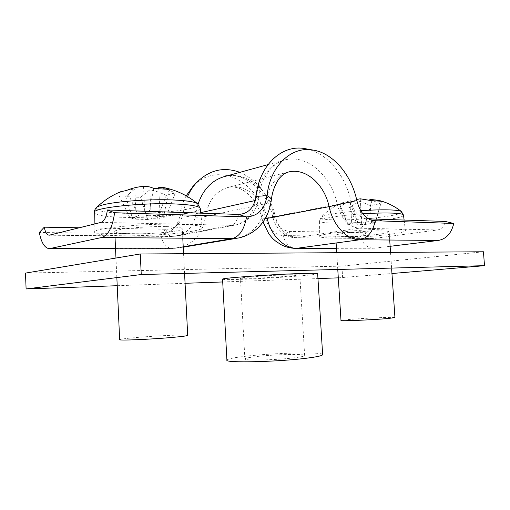 <?xml version="1.0" encoding="UTF-8"?>
<svg xmlns="http://www.w3.org/2000/svg" width="510" height="510" viewBox="0 0 510 510"><rect width="100%" height="100%" fill="white"/><g stroke="black" fill="none" stroke-linecap="round" stroke-linejoin="round"><path stroke-width="0.38" stroke-dasharray="2.55 1.91" d="M289.508 274.692C271.518 275.19 238.973 277.561 240.433 278.237L251.851 278.32C269.713 277.772 300.524 275.547 299.797 274.813L289.508 274.692M294.429 357.784C276.42 360.092 243.557 360.819 244.889 358.97C245.144 358.243 248.925 357.446 256.249 356.579C274.131 354.418 305.216 353.679 304.648 355.527C304.553 356.19 301.149 356.943 294.429 357.784M226.918 360.143C227.403 358.938 233.65 357.637 245.648 356.248C274.176 352.856 323.181 351.658 322.639 354.622M222.564 279.206C223.138 279.678 229.417 279.722 241.396 279.327C269.886 278.434 318.463 274.935 317.66 273.723M117.211 285.708L185.066 283.299M222.711 281.96L317.959 278.575M338.302 277.854L391.96 273.519M483.454 251.774L341.898 266.124L342.631 277.701M25.5 273.099L341.898 266.124M271.301 200.175C271.033 201.73 269.076 202.91 265.423 203.707L205.536 216.501C198.887 217.668 190.319 217.279 179.832 215.335L182.943 213.129C182.293 217.617 180.553 221.365 177.722 224.374C174.503 227.645 170.633 229.283 166.107 229.277L79.407 227.779M186.163 195.815C182.95 201.66 180.84 208.169 179.832 215.335C179.08 220.498 177.072 224.821 173.795 228.308C170.072 232.088 165.584 233.994 160.338 234.013L39.334 232.483M306.261 148.875C327.19 152.885 345.525 175.338 351.039 201.514C353.443 210.777 357.937 216.438 364.529 218.484L368.43 218.841M255.191 200.526L255.402 200.481C253.406 213.677 247.006 221.799 236.206 224.846L177.346 235.951C187.705 233.089 193.902 225.675 195.929 213.709C192.608 214.315 188.273 214.123 182.943 213.129L187.527 196.605M239.859 172.355C257.41 180.196 268.872 194.801 274.252 216.176C276.93 225.56 281.947 230.635 289.291 231.4L366.747 232.738C367.99 236.359 370.101 238.297 373.084 238.572L437.606 229.959C441.571 229.143 444.108 226.306 445.217 221.448M193.271 186.118C217.056 160.363 258.551 181.375 265.481 217.999C268.611 228.862 274.45 234.715 283.005 235.563L360.296 236.538L366.747 232.738M390.118 246.304L373.129 248.262C367.06 247.758 362.782 243.85 360.296 236.538M197.752 203.86C199.2 205.447 196.579 207.028 189.898 208.609C175.944 211.943 145.764 214.034 123.184 213.282C103.568 212.549 94.707 210.611 96.6 207.468M177.601 224.272C193.532 224.725 201.756 225.86 202.279 227.67C203.394 231.687 156.449 236.277 122.878 235.779C104.786 235.537 95.185 234.358 94.063 232.241C91.647 228.423 143.578 223.284 177.601 224.272M187.705 335.357C188.286 334.343 158.189 335.618 137.101 337.442C126.046 338.391 120.232 339.144 119.652 339.685M166.413 226.625C176.664 226.886 181.962 227.6 182.299 228.773C183.058 231.247 153.287 234.166 132.268 233.803C121.259 233.631 115.426 232.904 114.769 231.629C113.309 229.226 145.133 226.07 166.413 226.625M119.678 192.142L117.874 193.08L130.037 218.095L136.183 218.261L134.806 188.974L127.525 190.051M125.154 190.619L117.874 193.08M158.718 187.227C164.469 188.356 169.983 190.3 175.268 193.06L170.888 193.851L166.254 195.489C161.02 192.793 155.55 190.893 149.851 189.797L140.607 197.338L125.709 196.637L134.806 188.974M149.851 189.797L151.24 218.669L157.15 218.835L166.254 195.489M175.268 193.06L166.113 216.775L160.153 216.603L158.769 188.33M143.533 186.36L144.961 216.157L138.752 215.972L126.448 190.491M166.113 216.775L157.15 218.835M130.037 218.095L138.752 215.972M153.816 188.49L148.557 215.29L144.961 216.157M148.557 215.29L163.812 215.755L160.153 216.603M140.607 197.338L147.76 219.478L151.24 218.669M147.76 219.478L132.753 219.083L136.183 218.261M169.154 189.35L163.812 215.755M125.709 196.637L132.753 219.083M401.529 211.624C402.543 213.008 398.081 214.519 388.161 216.157C372.778 218.682 347.629 220.365 333.062 219.867C323.99 219.555 320.006 218.669 321.109 217.215C322.173 216.221 325.839 215.156 332.093 214.022C339.896 212.651 349.458 211.554 360.78 210.726M394.555 229.117C401.606 229.296 405.227 229.8 405.412 230.628C406.572 233.593 357.038 238.431 332.647 237.991C324.303 237.889 319.987 237.367 319.7 236.417C317.048 233.695 370.145 228.359 394.555 229.117M394.938 317.59C395.601 316.831 364.012 318.163 348.77 319.496L340.999 320.497M382.117 230.902C386.695 231.004 389.041 231.323 389.143 231.859C389.978 233.676 358.708 236.748 343.472 236.442C338.423 236.366 335.809 236.047 335.625 235.473C334.069 233.752 366.817 230.469 382.117 230.902M356.598 199.474L349.599 202.24L344.428 202.821L339.641 204.14L347.884 224.005L351.792 224.107L350.281 200.723L343.115 202.515L339.641 204.14M369.884 199.359L380.556 203.873L375.609 204.433L370.534 205.677L359.894 201.246L349.395 207.136L339.813 206.684L350.281 200.723M359.894 201.246L361.405 224.368L365.185 224.47L370.534 205.677M380.556 203.873L375.226 222.908L371.439 222.8L369.928 200.06M360.258 198.804L361.807 222.513L357.892 222.398L349.599 202.24M375.226 222.908L365.185 224.47M347.884 224.005L357.892 222.398M371.898 200.698L365.893 221.863L361.807 222.513M365.893 221.863L375.526 222.156L371.439 222.8M349.395 207.136L357.465 224.987L361.405 224.368M357.465 224.987L347.865 224.731L351.792 224.107M381.544 201.233L375.526 222.156M339.813 206.684L347.865 224.731M183.217 246.77L171.883 248.529C166.426 247.898 162.575 243.06 160.338 234.013L166.107 229.277C167.229 233.758 169.135 236.162 171.825 236.487L231.247 225.318L101.037 222.385M255.637 198.715L255.402 200.481C257.161 200.079 258.105 199.499 258.232 198.747C257.212 210.005 249.307 221.952 236.206 224.846L231.247 225.318C234.982 224.253 237.367 220.626 238.412 214.429M49.202 235.212L171.825 236.487L177.346 235.951L172.603 236.423L49.872 235.142M236.379 238.361L237.877 238.113C253.451 233.988 262.631 222.519 265.423 203.707C268.018 186.781 275.483 176.281 287.806 172.214L227.377 187.616C215.437 191.511 208.156 201.138 205.536 216.501C202.687 233.574 193.794 244.041 178.844 247.905L173.202 248.44L115.534 248.51M256.001 196.465C260.125 177.18 269.331 165.132 283.63 160.312C278.301 161.689 272.047 166.968 270.778 168.663L268.846 170.927L263.562 179.533C260.967 185.219 259.195 191.626 258.232 198.747L256.007 196.414M198.052 204.134L195.929 213.709L200.691 212.651M268.018 164.609L283.63 160.312C306.159 153.108 331.443 175.344 337.327 204.523L356.847 200.57M224.757 176.505C246.304 170.678 269.828 190.357 275.234 216.342L337.327 204.523C341.356 219.096 348.617 226.982 359.104 228.193L437.606 229.959M265.136 218.771L262.223 219.096L265.481 217.999L274.252 216.176L272.684 216.712L275.234 216.342C279.04 229.596 286.072 236.716 296.335 237.711L373.951 238.521M263.001 222.022L262.223 219.096C260.355 211.707 257.372 205.198 253.279 199.569C248.765 194.061 246.808 192.761 243.531 190.53C238.482 187.291 233.095 186.322 227.377 187.616C243.423 182.841 261.528 196.618 266.602 216.1M336.434 248.236L374.589 248.185M295.915 248.364L295.545 248.37C289.616 247.815 285.434 243.544 283.005 235.563L289.291 231.4C290.509 235.352 292.581 237.475 295.494 237.762L359.104 228.193C363.043 227.288 365.568 224.151 366.671 218.784L369.788 219.587M200.258 208.501C201.476 213.429 155.442 218.395 122.502 217.311C104.767 216.756 95.357 215.175 94.267 212.568M403.506 215.118C404.755 218.758 356.197 223.992 332.259 223.106C324.073 222.864 319.84 222.162 319.56 220.989C318.852 218.847 339.239 215.322 362.884 213.805M244.889 358.97L240.433 278.237M304.648 355.527L299.797 274.813M183.237 247.178L171.883 248.529L115.534 248.606M177.722 224.374L173.795 228.308M373.084 238.572L295.494 237.762C290.866 237.622 286.626 236.079 282.776 233.147C278.135 229.647 274.769 224.164 272.684 216.712C267.081 189.172 242.142 170.882 224.757 176.511M336.434 248.313L373.129 248.262M364.529 218.484L372.141 220.492M200.742 213.148L202.279 227.67M184.569 273.417L183.568 253.706M182.784 238.208L182.299 228.773M116.847 277.593L115.961 258.034M115.037 237.615L114.769 231.629M94.146 224.107L94.063 232.241M404.111 220.052L405.412 230.628M391.591 268.075L390.532 252.373M389.697 240.025L389.143 231.859M343.115 202.515C334.649 205.779 327.312 210.681 321.109 217.215L319.56 220.989L319.7 236.417M337.773 269.465L336.715 252.718M336.103 242.983L335.625 235.473"/><path stroke-width="0.76" d="M322.639 354.622C322.549 355.655 317.277 356.841 306.822 358.173C277.982 361.941 224.413 363.107 226.918 360.143L222.564 279.206C219.867 278.16 272.907 274.278 301.722 273.513C312.165 273.226 317.481 273.296 317.66 273.723L322.639 354.622M141.251 274.533L140.282 253.98L483.454 251.774L484.5 265.678L141.251 274.533L26.099 288.947L117.211 285.708M185.066 283.299L222.711 281.96M317.959 278.575L338.302 277.854M484.5 265.678L391.96 273.519M140.282 253.98L25.5 273.099L26.099 288.947M256.007 196.414L267.042 195.623C270.134 165.75 291.363 146.115 312.732 150.016L304.54 148.569C281.941 144.432 259.348 164.998 256.007 196.414C254.044 207.876 248.185 213.881 238.412 214.429L107.368 209.973L114.578 212.727C112.653 227.026 108.362 235.288 101.7 237.501L49.272 248.695C44.574 247.981 41.259 242.581 39.334 232.483L44.274 227.173C45.25 232.177 46.888 234.855 49.202 235.212L101.037 222.385C104.34 221.161 106.45 217.024 107.368 209.973M238.412 214.429L246.521 216.903C244.347 229.455 239.496 236.704 231.973 238.642L237.877 238.113C244.558 236.806 250.525 234.013 255.778 229.736C258.436 227.677 261.216 224.566 264.129 220.39C267.935 214.206 270.325 207.462 271.301 200.175C271.447 198.734 270.026 197.217 267.042 195.623C264.798 209.132 257.958 216.221 246.521 216.903L114.578 212.727M79.407 227.779L44.274 227.173M312.732 150.016C333.145 152.949 351.454 174.828 356.847 200.57C359.684 211.548 364.962 218.235 372.676 220.632L453.753 223.463C451.465 233.274 446.333 238.941 438.358 240.452L390.118 246.304M304.54 148.569L306.261 148.875M187.527 196.605C189.828 191.39 192.742 186.826 196.261 182.918C209.049 169.964 223.584 166.445 239.859 172.355M186.163 195.815L193.271 186.118M368.43 218.841L445.217 221.448L453.753 223.463M142.749 186.424L143.814 186.341L142.749 186.424C137.171 186.947 131.739 188.298 126.448 190.491L120.589 191.76C111.594 195.464 103.594 200.698 96.6 207.468C97.429 206.735 99.138 205.989 101.713 205.249C114.017 201.463 150.807 198.811 174.726 200.041C187.451 200.691 195.062 201.909 197.555 203.694L197.752 203.86M116.847 277.593L119.652 339.685C118.333 340.725 150.539 339.38 171.889 337.461C182.178 336.536 187.451 335.835 187.705 335.357L184.569 273.417M120.589 191.76L119.678 192.142M127.525 190.051L125.154 190.619M143.814 186.341C147.154 186.175 150.488 186.889 153.816 188.49L169.154 189.35L164.411 187.699L158.718 187.227L158.769 188.33M360.78 210.726C372.976 209.884 383.188 209.635 391.419 209.98C396.984 210.254 400.318 210.77 401.427 211.542L401.529 211.624M337.773 269.465L340.999 320.497C339.59 321.274 372.702 319.91 387.989 318.52L394.938 317.59L391.591 268.075M356.598 199.474L360.258 198.804L371.898 200.698L381.544 201.233L378.649 200.353L369.884 199.359L369.928 200.06M115.534 248.51L50.413 248.593M101.7 237.501L231.973 238.642L183.217 246.77M200.691 212.651L255.191 200.526M271.301 200.175C272.531 188.082 278.396 178.953 280.06 177.576C282.578 174.777 285.16 172.992 287.806 172.214C305.063 167.006 324.494 184.059 329.09 206.658L265.136 218.771M356.847 200.57L329.09 206.658C333.068 225.554 346.915 239.993 359.856 239.764L296.973 248.281L336.434 248.236M255.637 198.715L256.001 196.465M198.052 204.134C203.005 189.809 211.465 180.725 223.437 176.874L224.757 176.505M266.602 216.1L267.183 218.395C270.893 235.569 284.274 248.606 296.973 248.281L295.545 248.37C290.477 248.255 285.67 247.031 281.112 244.711L275.572 241.051C273.762 239.413 273.322 239.515 268.917 233.994L263.001 222.022M369.788 219.587L375.188 220.977C372.899 231.827 367.793 238.087 359.856 239.764L438.358 240.452M94.146 224.107L94.267 212.568C91.934 207.863 142.672 202.323 175.995 204C191.607 204.778 199.697 206.276 200.258 208.501L197.555 203.694C187.89 195.655 176.842 190.326 164.411 187.699M362.884 213.805C374.818 213.04 384.795 212.81 392.815 213.123C399.738 213.441 403.302 214.104 403.506 215.118L401.427 211.542C394.632 206.18 387.039 202.451 378.649 200.353M115.534 248.606L49.572 248.695M236.379 238.361L183.237 247.178M268.018 164.609L224.757 176.511M192.27 187.189L196.261 182.918M295.915 248.364L336.434 248.313M372.141 220.492L372.676 220.632M200.258 208.501L200.742 213.148M183.568 253.706L182.784 238.208M115.961 258.034L115.037 237.615M94.267 212.568C94.261 210.757 95.038 209.055 96.6 207.468M403.506 215.118L404.111 220.052M390.532 252.373L389.697 240.025M336.715 252.718L336.103 242.983"/></g></svg>

